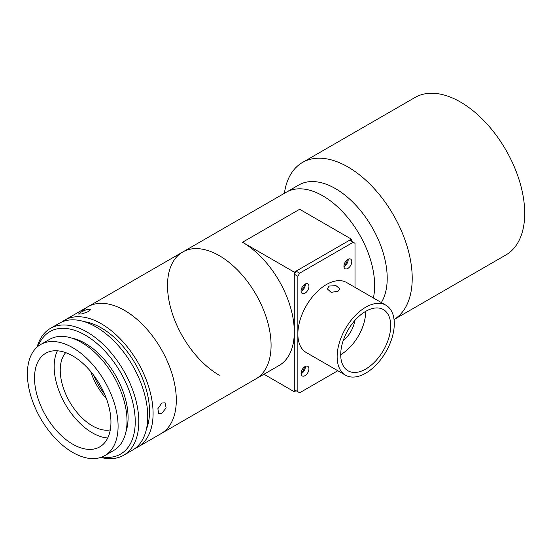 <?xml version="1.0" encoding="UTF-8"?>
<svg xmlns="http://www.w3.org/2000/svg" width="552" height="552" viewBox="0 0 552 552"><rect width="100%" height="100%" fill="white"/><g stroke="black" fill="none" stroke-linecap="round" stroke-linejoin="round"><path stroke-width="0.83" d="M284.383 193.317A90.907 52.488 60 0 1 302.475 162.46A90.907 52.488 60 0 1 347.932 166.959A90.907 52.488 60 0 1 407.141 246.468A90.907 52.488 60 0 1 394.038 319.532M302.475 162.46L414.973 97.511A90.907 52.488 60 0 1 460.43 102.01A90.907 52.488 60 0 1 519.818 182.125A90.907 52.488 60 0 1 505.88 254.969L394.045 319.539M82.71 310.755A73.23 42.283 60 0 1 87.906 306.753L182.677 252.036A73.23 42.283 60 0 1 252.982 289.489A73.23 42.283 60 0 1 261.103 374.877A73.23 42.283 60 0 1 255.914 378.879A73.23 42.283 -120 0 0 267.133 320.195A73.23 42.283 -120 0 0 219.296 255.659A73.23 42.283 -120 0 0 182.677 252.036L286.246 192.241A73.23 42.283 60 0 1 322.858 195.87A73.23 42.283 -120 0 0 286.246 192.241L298.818 184.982A73.23 42.283 60 0 1 335.43 188.612A73.23 42.283 60 0 1 381.342 302.565M322.858 195.87A73.23 42.283 60 0 1 373.38 297.97A73.23 42.283 -120 0 0 322.858 195.87M62.114 321.871A73.23 42.283 60 0 1 64.688 320.153L87.906 306.753A73.23 42.283 60 0 1 158.203 344.207A73.23 42.283 60 0 1 166.331 429.594A73.23 42.283 60 0 1 161.136 433.596L279.126 365.479A73.23 42.283 60 0 0 294.292 331.952L294.292 391.747L296.079 390.712L294.292 389.684L299.646 392.776L296.079 390.712M106.446 398.765A45.457 26.241 60 0 1 90.728 371.531M110.296 429.891A45.457 26.241 60 0 1 69.649 401.849A45.457 26.241 60 0 1 65.695 352.638M161.826 403.05L165.076 402.794L166.117 407.893L161.826 413.358L158.769 413.731L157.865 408.708L161.826 403.05M64.688 320.153A73.23 42.283 60 0 1 101.306 323.782A73.23 42.283 60 0 1 149.15 388.318A73.23 42.283 60 0 1 137.924 446.996A73.23 42.283 60 0 1 135.143 448.376M87.906 306.753A73.23 42.283 60 0 1 124.517 310.383A73.23 42.283 60 0 1 172.362 374.911A73.23 42.283 60 0 1 161.136 433.596L137.924 446.996M80.571 312.28L86.595 309.596L90.266 309.493L88.306 311.59L82.131 313.881L78.494 314.06L80.571 312.28M84.208 321.65A68.179 39.364 60 0 1 101.306 327.902A68.179 39.364 60 0 1 146.383 429.346M37.101 347.098A73.23 42.283 60 0 1 50.404 328.399A73.23 42.283 60 0 1 87.023 332.028A73.23 42.283 60 0 1 134.86 396.564A73.23 42.283 60 0 1 123.641 455.248A73.23 42.283 60 0 1 100.795 457.415M50.404 328.399L59.333 323.244A73.23 42.283 60 0 1 95.951 326.874A73.23 42.283 60 0 1 143.789 391.409A73.23 42.283 60 0 1 132.563 450.087L123.641 455.248M102.099 456.939A70.704 40.82 -120 0 0 134.495 411.412A70.704 40.82 -120 0 0 85.236 335.119A70.704 40.82 -120 0 0 38.171 346.207M71.836 338.114A60.61 34.99 60 0 1 85.236 343.372A60.61 34.99 60 0 1 125.939 431.83M72.74 347.698A64.142 37.032 60 0 1 114.637 404.223A64.142 37.032 60 0 1 104.804 455.621A64.142 37.032 60 0 1 72.74 452.44A64.142 37.032 60 0 1 30.836 395.922A64.142 37.032 60 0 1 40.669 344.524A64.142 37.032 60 0 1 72.74 347.698M40.669 344.524L49.597 339.37A64.142 37.032 60 0 1 81.661 342.544A64.142 37.032 60 0 1 123.565 399.068A64.142 37.032 60 0 1 113.733 450.466L104.804 455.621M107.73 437.998A54.041 31.202 60 0 1 92.377 432.858A54.041 31.202 60 0 1 57.387 350.803M72.74 444.194A54.041 31.202 60 0 1 37.432 396.571A54.041 31.202 60 0 1 45.719 353.273A54.041 31.202 60 0 1 72.74 355.943A54.041 31.202 60 0 1 108.04 403.567A54.041 31.202 60 0 1 99.76 446.872A54.041 31.202 60 0 1 72.74 444.194M242.507 242.259A73.23 42.283 60 0 1 294.292 331.952L294.292 272.157L242.507 242.259L299.646 209.27L351.431 239.168L294.292 272.157M301.144 290.041A4.043 2.332 120 0 0 301.433 289.89A4.043 2.332 120 0 0 304.276 284.618M301.144 372.517A4.043 2.332 120 0 0 301.433 372.365A4.043 2.332 120 0 0 304.276 367.094M343.999 265.298A4.043 2.332 120 0 0 344.289 265.146A4.043 2.332 120 0 0 347.132 259.875M182.677 252.036A73.23 42.283 -120 0 0 171.451 310.721A73.23 42.283 -120 0 0 219.296 375.25M263.959 374.235L294.292 391.747M351.431 241.231L351.431 239.168M329.109 286.074L335.989 285.632L339.887 288.855L338.038 291.228L331.165 292.367L327.26 288.855L329.109 286.074M390.712 325.763A35.356 20.41 120 0 0 383.392 309.582A35.356 20.41 120 0 0 356.15 319.056A35.356 20.41 120 0 0 340.715 354.632A35.356 20.41 120 0 0 348.043 370.813A35.356 20.41 120 0 0 375.284 361.346A35.356 20.41 120 0 0 390.712 325.763M365.714 311.335L365.714 311.335A35.356 20.41 120 0 1 340.715 354.632M337.148 356.695A40.406 23.329 120 0 0 345.517 375.187A40.406 23.329 120 0 0 376.65 364.368A40.406 23.329 120 0 0 394.287 323.707A40.406 23.329 120 0 0 385.917 305.208A40.406 23.329 120 0 0 354.784 316.034A40.406 23.329 120 0 0 337.148 356.695M297.859 276.283L294.292 274.22L296.079 271.129L299.646 273.185L297.859 276.283L297.859 334.015A40.406 23.329 120 0 0 306.229 352.507L345.517 375.187M308.934 368.86A5.554 3.208 120 0 0 307.781 366.314A5.554 3.208 120 0 0 303.503 367.804A5.554 3.208 120 0 0 301.075 373.393A5.554 3.208 120 0 0 302.227 375.94A5.554 3.208 120 0 0 306.505 374.449A5.554 3.208 120 0 0 308.934 368.86M301.088 373.78A5.554 3.208 120 0 0 305.359 366.797A5.554 3.208 120 0 0 305.346 366.411M308.934 286.385A5.554 3.208 120 0 0 307.781 283.838A5.554 3.208 120 0 0 303.503 285.329A5.554 3.208 120 0 0 301.075 290.918A5.554 3.208 120 0 0 302.227 293.464A5.554 3.208 120 0 0 306.505 291.973A5.554 3.208 120 0 0 308.934 286.385M301.088 291.304A5.554 3.208 120 0 0 305.359 284.321A5.554 3.208 120 0 0 305.346 283.935M351.79 261.641A5.554 3.208 120 0 0 350.637 259.095A5.554 3.208 120 0 0 346.359 260.585A5.554 3.208 120 0 0 343.93 266.174A5.554 3.208 120 0 0 345.083 268.72A5.554 3.208 120 0 0 349.361 267.23A5.554 3.208 120 0 0 351.79 261.641M343.944 266.561A5.554 3.208 120 0 0 348.215 259.578A5.554 3.208 120 0 0 348.202 259.192M294.292 274.22L294.292 389.684M385.917 305.208L346.635 282.527A40.406 23.329 120 0 0 315.502 293.353A40.406 23.329 120 0 0 297.859 334.015L297.859 391.747M355.005 287.357L355.005 243.294L349.644 240.196L296.079 271.129M353.218 242.259L299.646 273.185M299.646 392.776L337.81 370.744M343.24 340.549A20.203 11.661 120 0 0 354.777 320.56M104.659 394.238A45.457 26.241 60 0 1 93.743 375.346"/></g></svg>
